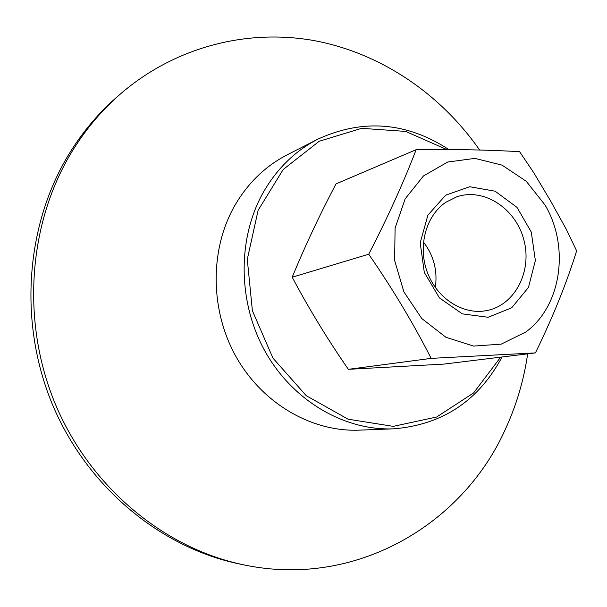<?xml version="1.0" encoding="UTF-8"?>
<svg xmlns="http://www.w3.org/2000/svg" width="607" height="607" viewBox="0 0 607 607"><rect width="100%" height="100%" fill="white"/><g stroke="black" fill="none" stroke-linecap="round" stroke-linejoin="round"><path stroke-width="0.91" d="M445.667 195.188L427.897 215.159L420.196 242.808L424.308 272.452L439.422 297.893L462.306 313.865L488.142 317.286L511.701 307.764L528.454 287.475L535.366 260.517L531.277 232.049L516.989 207.374L495.107 191.19L469.697 186.736L445.667 195.188M445.879 202.252L456.608 196.888C483.87 187.388 515.935 208.505 523.909 240.084C532.392 271.534 514.736 305.625 486.306 310.663C463.058 315.094 437.093 298.606 427.404 272.505C417.548 246.48 425.864 215.667 445.879 202.252M435.31 287.483C437.708 270.676 433.755 255.524 423.443 242.034M500.661 357.144L473.612 392.926L436.645 417.024L393.283 426.357L348.084 419.202L306.247 395.696L272.93 358.1L252.391 310.738L247.284 259.371L258.112 210.333L283.226 169.467L319.229 141.249L361.651 128.327L405.681 131.416L446.722 149.519M448.831 149.542C406.546 122.007 362.895 118.547 317.863 139.155C295.313 150.794 277.202 168.382 263.552 191.918C237.299 237.99 237.572 301.975 265.092 351.37C292.657 400.772 344.268 430.795 393.48 428.838C442.321 424.9 478.513 400.946 502.057 356.977M393.48 428.838L359.018 430.151C311.702 432.017 262.323 403.534 236.047 356.704C209.817 309.881 209.681 249.173 234.939 205.287C248.073 182.859 265.479 166.052 287.157 154.853L317.863 139.155M527.665 353.843C523.78 380.695 516.117 406.333 504.675 430.742C461.699 525.267 355.216 587.933 244.955 565.094C165.271 549.123 90.542 488.013 55.381 404.163C20.395 320.268 28.521 220.728 73.606 148.958C87.158 127.47 103.19 108.782 121.696 92.879C176.872 45.95 248.885 28.582 315.192 40.798C381.568 53.537 440.781 94.26 479.644 150.066M244.955 565.094L240.706 564.229C161.538 548.371 87.362 487.74 52.475 404.581C17.77 321.376 25.851 222.64 70.632 151.393C84.092 130.065 100.018 111.498 118.403 95.709L121.696 92.879M416.152 149.686L336.035 183.86C319.593 215.068 304.987 246.184 292.202 277.209C308.925 308.705 327.643 339.412 348.365 369.329L443.861 364.101L535.412 352.895L431.145 358.373C413.39 323.47 392.585 288.75 368.722 254.219C387.691 217.481 403.503 182.639 416.152 149.686C454.848 149.208 489.333 149.876 519.607 151.697L533.75 172.699L550.549 200.871L566.217 229.158L576.642 250.835C566.483 283.446 552.742 317.469 535.412 352.895M368.722 254.219L292.202 277.209M431.145 358.373L348.365 369.329M525.89 331.953C561.536 305.905 569.852 246.533 544.987 204.938L526.254 181.281L502.072 165.134L474.917 158.389L447.685 162.031L423.474 175.947L405.165 198.815L395.096 228.126L394.618 260.441L403.883 291.846L421.751 318.523L445.97 337.295L473.551 346.089L501.23 344.131L525.89 331.953"/></g></svg>
